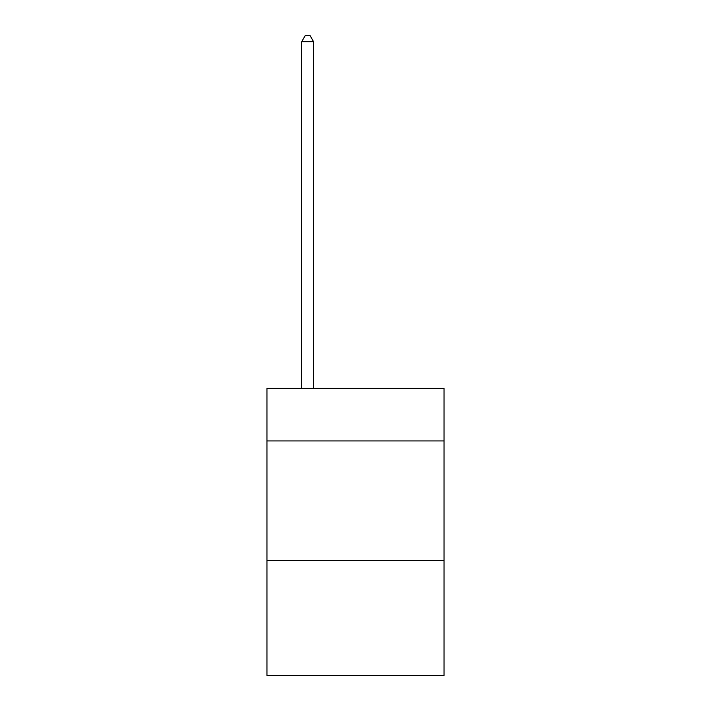 <?xml version="1.0" encoding="UTF-8"?>
<svg xmlns="http://www.w3.org/2000/svg" width="711" height="711" viewBox="0 0 711 711"><rect width="100%" height="100%" fill="white"/><g stroke="black" fill="none" stroke-linecap="round" stroke-linejoin="round"><path stroke-width="1.07" d="M444.046 440.936L444.046 388.286L266.954 388.286L266.954 440.936L444.046 440.936L444.046 675.45L266.954 675.45L266.954 440.936M444.046 560.588L266.954 560.588M313.622 388.286L313.622 41.771L301.66 41.771L301.66 388.286M301.66 41.771L305.25 35.55L310.032 35.55L313.622 41.771"/></g></svg>
